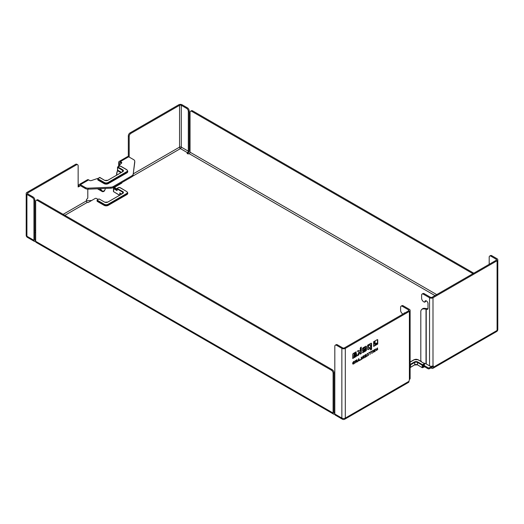 <?xml version="1.0" encoding="UTF-8"?>
<svg xmlns="http://www.w3.org/2000/svg" width="524" height="524" viewBox="0 0 524 524"><rect width="100%" height="100%" fill="white"/><g stroke="black" fill="none" stroke-linecap="round" stroke-linejoin="round"><path stroke-width="0.79" d="M424.093 364.986L424.093 364.507A1.461 0.845 0 0 0 424.525 363.911L424.525 364.383A1.461 0.845 180 0 1 424.093 364.986L423.68 366.217L428.023 368.726L428.023 367.73A0.976 0.563 0 0 0 429.405 367.73L430.302 367.213A0.976 0.563 180 0 1 431.684 367.213L432.542 366.715A1.218 0.707 60 0 1 432.293 367.272A1.218 0.707 60 0 1 431.684 367.213L431.684 368.208A0.976 0.563 0 0 0 430.302 368.208L429.405 368.726A0.976 0.563 180 0 1 428.023 368.726M410.115 366.839L410.115 365.726M410.115 365.235L410.62 365.339L410.115 367.291M410.115 367.049L410.397 365.09M116.911 189.904L115.018 188.81A0.976 0.563 180 0 1 114.73 188.411L114.73 187.415A0.976 0.563 0 0 0 115.018 187.815L116.911 188.909M98.185 180.204A1.461 0.845 180 0 1 97.752 179.608L97.752 178.972A1.461 0.845 0 0 0 98.185 179.568L104.112 182.994A2.928 1.69 0 0 0 108.252 182.994L108.252 183.629A2.928 1.69 180 0 1 104.112 183.629L98.185 180.204L98.46 179.09A1.074 0.622 180 0 1 98.46 178.212L98.185 178.376A1.461 0.845 0 0 0 97.752 178.972L98.263 178.193L99.973 177.656M126.88 172.874L126.88 172.239A2.928 1.69 0 0 0 127.738 171.047L127.738 171.682A2.928 1.69 180 0 1 126.88 172.874L108.252 183.629M99.422 177.656L99.508 177.479A0.393 0.393 0 0 1 99.894 177.479L104.531 180.282A2.338 1.349 0 0 0 107.839 180.282L122.74 171.682A2.338 1.349 0 0 0 122.74 169.769L117.913 166.979L117.638 167.457L118.876 166.422M118.673 166.01L118.673 162.558A2.437 1.408 60 0 1 119.177 161.444A2.437 1.408 60 0 1 120.396 161.562L121.326 162.099L121.326 163.095A1.461 0.845 180 0 1 121.483 163.2M121.326 163.095L120.396 162.558A1.218 0.707 -120 0 0 119.786 162.499A1.218 0.707 -120 0 0 119.538 163.056L119.538 165.145M78.142 186.118L79.517 186.158A1.218 0.707 -120 0 1 79.772 185.601A1.218 0.707 -120 0 1 80.382 185.66L85.327 188.516A3.904 2.253 0 0 0 88.379 189.171L110.813 188.195A3.904 2.253 0 0 0 113.282 187.54L131.93 176.771A3.904 2.253 0 0 0 133.063 175.35L134.753 162.394A3.904 2.253 0 0 0 134.76 162.23A3.904 2.253 0 0 0 134.753 162.06M127.738 192.832L127.738 193.389A2.928 1.69 180 0 1 126.88 194.587L108.252 205.343A2.928 1.69 180 0 1 104.112 205.343L97.49 201.517A1.461 0.845 180 0 1 97.064 200.921L97.064 200.358A1.461 0.845 0 0 0 97.49 200.961L104.112 204.779A2.928 1.69 0 0 0 108.252 204.779L126.88 194.031A2.928 1.69 0 0 0 127.738 192.832L126.88 191.64M117.363 188.293L118.463 187.657A1.074 0.622 180 0 1 119.983 187.657L126.605 191.476A2.535 1.467 180 0 1 126.605 193.553L107.977 204.301A2.535 1.467 180 0 1 104.394 204.301L97.765 200.482A1.074 0.622 180 0 1 97.765 199.605L99.147 198.969L104.531 202.074A2.338 1.349 0 0 0 107.839 202.074L122.74 193.467A2.338 1.349 0 0 0 122.74 191.555L117.088 188.45A0.583 0.341 0 0 0 116.911 188.692L116.911 190.402A0.583 0.341 0 0 0 117.088 190.644L113.636 188.653L113.636 191.719A0.583 0.341 180 0 1 113.466 191.476L113.911 191.876M86.427 201.059A1.952 1.127 180 0 1 87.685 200.705L91.621 200.509A1.952 1.127 0 0 0 91.654 200.509M121.313 193.762L119.8 192.884L121.293 193.854M114.73 187.54L113.636 188.175A0.583 0.341 0 0 0 113.636 188.653M116.511 186.138A1.952 1.127 180 0 1 116.511 186.158L116.59 185.627M423.68 365.221L428.023 367.73M190.546 111.239A2.437 1.408 60 0 1 191.764 111.357L192.629 110.859A2.437 1.408 -120 0 0 191.411 110.741L190.546 111.239A2.437 1.408 60 0 0 190.042 112.352L190.042 152.183A1.218 0.707 -60 0 1 189.184 153.676A1.218 0.707 180 0 1 187.854 153.833A1.218 0.707 180 0 1 187.101 153.178A1.218 0.707 180 0 1 187.454 152.68A1.218 0.707 120 0 0 188.319 151.187L181.278 147.126A1.218 0.707 -60 0 1 180.42 148.62L187.454 152.68L187.454 153.676A2.437 1.408 -60 0 0 189.184 150.689L189.184 110.859A2.437 1.408 -120 0 0 187.454 107.872L186.596 108.37A2.437 1.408 60 0 1 188.319 111.357L188.319 151.187M121.64 182.712L121.64 183.19A0.976 0.563 0 0 0 121.922 182.797A0.976 0.563 0 0 0 121.856 182.588M121.64 183.19L115.018 187.016A0.976 0.563 0 0 0 114.73 187.415M98.001 199.336L96.527 198.491A0.976 0.563 0 0 0 95.145 198.491L88.523 202.31A0.976 0.563 0 0 1 87.298 202.382L87.141 202.297A1.218 0.707 60 0 1 86.421 200.895L86.421 200.103A0.976 0.563 120 0 1 87.108 198.904A0.976 0.563 -60 0 0 87.796 197.712L87.796 189.171M36.182 200.358A2.437 1.408 60 0 1 37.401 200.482L38.265 199.985A2.437 1.408 -120 0 0 37.047 199.86L36.182 200.358A2.437 1.408 60 0 0 35.678 201.478L35.678 241.309A2.437 1.408 120 0 0 36.182 242.422L333.598 414.137A2.437 1.408 -60 0 1 333.094 413.023L333.094 373.186L333.958 372.688L333.958 412.526A1.218 0.707 120 0 0 334.207 413.082A1.218 0.707 120 0 0 334.816 413.023L333.958 412.526M333.598 414.137A2.437 1.408 -60 0 0 334.816 414.019L334.816 414.019A2.437 1.408 120 0 0 335.327 415.132L342.362 419.193A2.437 1.408 -60 0 1 341.858 418.08L334.816 414.019L334.816 346.299A2.437 1.408 60 0 1 335.327 345.185A2.437 1.408 60 0 1 336.546 345.303L341.858 348.375A2.437 1.408 0 0 0 345.309 348.375L345.309 418.08A2.437 1.408 180 0 1 341.858 418.08L341.858 348.375M344.799 419.193A2.437 1.408 -120 0 0 345.309 418.08L408.982 381.315A2.437 1.408 60 0 1 408.478 382.428L344.799 419.193A2.437 2.437 0 0 1 342.362 419.193M433.407 366.021L433.06 365.817L433.407 367.213A2.437 1.408 60 0 1 432.903 368.333A2.437 1.408 60 0 1 431.684 368.208M496.582 331.568A2.437 2.437 0 0 0 497.8 329.452A2.437 1.408 180 0 1 497.086 330.447A2.437 1.408 60 0 1 496.582 331.568L432.903 368.333M121.489 183.282A2.437 1.408 60 0 1 121.162 182.987M80.382 185.66L79.517 186.158L78.659 185.66A2.437 1.408 60 0 1 79.163 184.546A2.437 1.408 60 0 1 80.382 184.664L85.327 187.52L85.327 188.516M79.379 186.4L78.142 186.957L78.142 165.846A2.437 1.408 -60 0 0 77.637 164.733L76.773 164.235A2.437 1.408 120 0 0 75.554 164.353L26.914 192.432A2.437 1.408 0 0 0 26.2 193.428A2.437 1.408 0 0 0 26.914 194.424L32.226 197.489A2.437 1.408 60 0 1 33.949 200.482L33.949 240.313L26.914 236.245A2.437 1.408 180 0 1 26.2 235.25A2.437 2.437 0 0 0 27.418 237.365A2.437 1.408 -60 0 1 26.914 236.245L26.914 194.424M128.328 156.624L128.328 135.873L129.192 136.371L129.192 157.082M129.192 136.371A2.437 1.408 -60 0 1 130.915 133.384L130.057 132.886L178.691 104.807A2.437 1.408 180 0 1 182.142 104.807L187.454 107.872M333.094 413.023L35.678 241.309A2.437 1.408 -60 0 1 34.46 241.426A2.437 1.408 -60 0 1 33.949 240.313M489.187 264.306L489.187 257.179A2.437 1.408 60 0 1 489.691 256.066A2.437 1.408 60 0 1 490.909 256.184L491.774 255.686L497.086 258.751A2.437 1.408 180 0 1 497.8 259.747A2.437 1.408 180 0 1 497.086 260.742L432.994 297.75A2.437 1.408 180 0 1 429.542 297.75L423.333 294.161L424.198 293.663L430.407 297.252A1.218 0.707 0 0 0 432.13 297.252L496.221 260.245A1.218 0.707 180 0 0 496.582 259.747A1.218 0.707 180 0 0 496.221 259.249L496.221 260.245M491.774 255.686A2.437 1.408 -120 0 0 490.556 255.561L489.691 256.066M490.909 256.184L496.221 259.249M336.546 345.303L337.404 344.805A2.437 1.408 -120 0 0 336.185 344.687L335.327 345.185M337.404 344.805L342.722 347.877A1.218 0.707 0 0 0 344.445 347.877L408.537 310.87A1.218 0.707 -0 0 0 408.89 310.372A1.218 0.707 -0 0 0 408.537 309.874L402.327 306.291A2.437 1.408 60 0 0 401.109 306.173A2.437 1.408 60 0 0 400.605 307.287L400.605 310.313A2.928 1.69 -120 0 0 402.674 313.902L402.982 314.079M34.813 239.815A1.218 0.707 120 0 0 35.069 240.372A1.218 0.707 120 0 0 35.678 240.313L34.813 239.815L34.813 199.985A2.437 1.408 -120 0 0 33.091 196.991L27.779 193.926A1.218 0.707 180 0 1 27.418 193.428A1.218 0.707 180 0 1 27.779 192.93L76.412 164.85A2.437 1.408 -60 0 1 77.637 164.733M186.596 108.37L181.278 105.304L181.278 147.126A1.218 0.707 0 0 0 179.555 147.126A1.218 0.707 -120 0 0 180.42 148.62L132.651 176.195M181.278 105.304A1.218 0.707 0 0 0 179.555 105.304L130.915 133.384M130.057 132.886A2.437 1.408 120 0 0 128.328 135.873M432.542 366.066L432.542 366.715M433.06 365.817L432.994 365.857A2.437 1.408 0 0 1 429.542 365.857L426.235 363.951A1.218 0.707 180 0 0 426.019 363.853L422.875 362.713A2.437 1.69 47.3 0 1 420.805 359.975L420.805 311.662A4.88 3.38 -132.7 0 1 421.63 309.573A4.88 3.38 -132.7 0 1 423.87 308.918L424.519 308.322L427.099 308.656L426.235 309.153L423.87 308.918M401.109 306.173L401.967 305.675A2.437 1.408 60 0 1 403.192 305.793L409.401 309.376A2.437 1.408 180 0 1 410.115 310.372L410.115 378.485A2.437 1.408 0 0 1 409.401 379.481L408.982 381.315M410.115 310.372A2.437 1.408 180 0 1 409.401 311.367L345.309 348.375M370.913 343.299A0.93 0.537 -60 0 1 371.378 343.253A0.93 0.537 -60 0 1 371.575 343.679L371.575 349.331L370.547 349.921L370.547 348.205L368.313 349.495A0.989 0.57 -60 0 1 367.822 349.547A0.989 0.57 -60 0 1 367.612 349.089L367.612 345.205L370.913 343.299M356.143 351.827L356.143 352.672L353.91 354.381L353.91 354.899L356.032 353.674A0.91 0.524 -60 0 1 356.484 353.628A0.91 0.524 -60 0 1 356.674 354.047L356.674 355.462A0.93 0.537 -60 0 1 356.019 356.595L352.724 358.501L352.724 354.558A0.93 0.537 -60 0 1 353.379 353.425L356.143 351.827M377.752 344.045L376.867 344.556L376.867 343.056L375.584 343.796A0.694 0.4 -60 0 1 375.092 343.515L375.092 340.888L377.221 339.663A0.76 0.439 -60 0 1 377.752 339.971L377.752 344.045L376.867 344.242M354.113 361.324L354.113 363.355L353.543 364.003C352.37 363.925 352.37 363.145 353.543 361.652L354.388 361.167L354.388 363.518L352.934 364.095M374.405 349.613L374.817 351.178L375.551 348.951L375.014 351.611L374.647 351.82L374.228 350.255L373.455 352.508L372.892 350.484L373.258 350.274L373.638 351.859L374.405 349.613M358.822 358.606L359.602 360.505L359.235 360.715L359.045 360.204L357.663 361.626L358.822 358.606M366.335 354.27L366.335 356.615L364.855 357.473L365.981 356.464L365.981 355.776L364.959 356.372L365.981 355.442L365.981 354.827L364.874 355.469L364.874 355.115L366.335 354.27M371.038 351.552L370.396 352.279L370.036 354.479L370.036 352.488L369.394 352.862L369.394 352.508L371.038 351.552M372.151 350.916L372.151 353.261L371.791 353.464L371.791 351.119L372.151 350.916M361.514 357.054L361.514 359.399L360.126 360.204L361.16 359.254L361.514 357.054M368.798 354.859L367.127 356.156L368.339 355.102L367.16 353.798L368.706 352.901L367.612 353.89L368.798 354.859L367.127 355.842M377.83 349.2L376.35 350.641L377.332 348.322L376.232 349.253L377.588 347.962L376.605 350.281L377.83 349.2M356.595 359.896L356.968 359.68L356.968 362.025L356.628 362.222L356.628 360.479L355.318 362.975L355.318 360.63L355.658 360.433L355.658 362.176L356.595 359.896M362.451 357.42L363.06 356.163L364.029 355.599L364.029 357.951L363.676 358.154L363.676 357.185L362.313 358.94L362.536 357.558M373.638 346.423L373.638 341.727L374.634 341.15L374.634 343.777A1.317 0.76 120 0 0 374.909 344.373A1.317 0.76 120 0 0 375.564 344.314L376.429 343.81L376.429 344.812L373.638 346.423M360.25 354.152L360.25 352.763L359.706 352.449L358.521 355.154L357.407 355.796L359.071 352.089L357.388 351.113L358.567 350.432L360.25 351.329L360.25 348.46A0.917 0.531 -60 0 1 360.898 347.333L361.272 347.124L361.272 353.562L360.25 354.152M362.621 352.783L362.621 351.945L365.385 349.927L365.385 349.397L363.119 350.7A0.943 0.544 -60 0 1 362.647 350.746A0.943 0.544 -60 0 1 362.451 350.32L362.451 348.945A0.93 0.537 -60 0 1 363.112 347.805L365.765 346.272A0.93 0.537 -60 0 1 366.23 346.226A0.93 0.537 -60 0 1 366.427 346.652L366.427 349.822A0.937 0.537 -60 0 1 365.759 350.969L362.621 352.783M97.877 178.553A1.172 0.675 0 0 0 97.117 178.638L91.359 180.557A1.461 0.845 0 0 1 89.591 180.426L88.661 179.889A2.437 1.408 -120 0 0 87.443 179.765L79.163 184.546M133.063 175.35L134.753 161.399A3.904 2.253 180 0 0 134.76 161.235A3.904 2.253 180 0 0 133.62 159.637L128.675 156.787A2.437 1.408 -120 0 0 127.456 156.663L119.177 161.444M366.073 346.187A0.93 0.537 -60 0 1 366.145 346.495L366.145 349.665A0.937 0.537 -60 0 1 365.483 350.811L362.621 352.462M365.385 349.397L362.844 350.543A0.943 0.544 -60 0 1 362.529 350.635M365.097 347.517L363.558 348.074L363.178 348.735L363.466 349.384M360.997 347.281L360.997 353.405L360.25 353.831M358.796 351.925L357.388 351.113M360.25 352.763L359.431 352.292L358.246 354.99L357.604 355.364M376.153 343.973L376.153 344.648L373.638 346.109M374.359 341.314L374.359 343.613A1.317 0.76 120 0 0 374.634 344.216A1.317 0.76 120 0 0 374.784 344.268M362.49 357.899L362.405 358.567M363.047 357.23L362.634 357.532M363.754 355.757L363.676 357.833M362.818 356.313L362.818 357.054M362.863 356.287L363.676 356.143L363.099 356.477L363.093 357.211L362.746 357.086M355.383 360.591L355.658 362.176M355.606 362.143L355.318 362.66M356.693 359.837L356.628 361.901M377.424 347.916L377.391 348.539M376.907 350.235L376.232 350.523M368.424 353.065L367.337 353.733L368.516 354.702M361.239 357.211L361.239 359.241L360.126 359.883M371.87 351.073L371.791 353.15M370.036 352.488L369.394 352.541M370.763 351.715L370.121 352.121L370.036 354.159M365.981 354.827L364.874 355.148M365.981 355.776L364.959 356.051M366.06 354.427L366.06 356.458L364.855 357.152M358.069 360.158L357.977 360.505M358.652 358.704L359.137 360.453M373.049 350.392L373.638 351.859M373.599 351.84L373.376 352.233M374.791 351.165L374.575 351.545M375.197 349.154L375.073 349.783M374.202 349.731L374.817 351.178M353.268 363.846L352.809 363.984M354.034 361.711L353.68 361.914C352.783 363.099 352.783 363.663 353.68 363.591L354.034 361.711L353.386 361.763M352.744 362.706L353.065 363.558M377.431 339.591A0.76 0.439 -60 0 1 377.476 339.814L377.476 343.888M376.867 343.056L375.302 343.639A0.694 0.4 -60 0 1 375.125 343.705M356.327 353.589A0.91 0.524 -60 0 1 356.399 353.89L356.399 355.305A0.93 0.537 -60 0 1 355.737 356.438L352.724 358.18M355.868 351.984L355.868 352.508L354.001 353.589L353.91 354.899M355.527 354.781L353.982 355.344L353.608 355.986L353.89 356.988L355.816 355.429L355.704 354.794L354.257 355.501L353.89 356.988M370.547 348.205L368.038 349.338A0.989 0.57 -60 0 1 367.704 349.429M371.221 343.213A0.93 0.537 -60 0 1 371.293 343.521L371.293 349.167L370.547 349.6M370.285 344.785L368.365 345.558L368.647 347.851M364.999 347.556L363.833 348.231L363.564 349.534L365.385 348.611L365.274 347.53L364.724 347.399M363.093 357.211L363.676 356.877L363.676 356.143M358.331 360.309L358.947 359.949L358.639 359.104L358.331 360.309M352.901 363.538L353.68 363.591M368.365 345.558L368.752 348.001L370.566 347.078L370.566 345.041L370.193 344.825L368.641 345.722M88.379 189.171L88.379 188.175A3.904 2.253 180 0 1 85.327 187.52M88.379 188.175L110.813 187.199L110.813 188.195M113.282 187.54L113.282 186.544A3.904 2.253 180 0 1 110.813 187.199M113.282 186.544L131.93 175.776L131.93 176.771M133.063 174.354A3.904 2.253 180 0 1 131.93 175.776M118.077 166.756A1.172 0.675 0 0 1 118.234 166.449L121.561 163.121A1.461 0.845 0 0 0 121.758 162.702A1.461 0.845 0 0 0 121.326 162.099M426.019 363.853L426.019 309.14L426.667 308.544M421.63 309.573L422.279 308.977A4.88 3.38 47.3 0 1 424.519 308.322M425.861 300.73A2.194 1.271 -120 0 0 425.75 301.221A0.976 0.563 60 0 1 425.554 301.621L424.689 302.119A0.976 0.563 -120 0 1 424.204 302.073L423.68 301.772A2.928 1.69 -120 0 1 421.61 298.189L421.61 295.156A2.437 1.408 60 0 1 422.115 294.043L422.979 293.545A2.437 1.408 60 0 1 424.198 293.663M422.115 294.043A2.437 1.408 60 0 1 423.333 294.161M403.932 313.529A2.194 1.271 60 0 1 404.332 312.952A2.194 1.271 60 0 1 405.032 312.894M38.265 199.985L332.236 369.702L331.371 370.199A2.437 1.408 60 0 1 333.094 373.186M37.401 200.482L331.371 370.199M333.958 372.688A2.437 1.408 -120 0 0 332.236 369.702M192.629 110.859L473.801 273.194M191.764 111.357L472.936 273.692M427.099 308.656L427.833 308.852A1.952 1.127 -120 0 0 427.918 308.872M424.689 302.119A0.976 0.563 -120 0 0 424.892 301.719A2.194 1.271 60 0 1 425.344 300.828A2.194 1.271 60 0 1 427.034 301.411A2.194 1.271 60 0 1 427.99 303.625L427.99 308.4A1.952 1.127 60 0 1 427.591 309.298A1.952 1.127 60 0 1 426.968 309.35L426.235 309.153L426.235 363.951M424.093 366.459L422.992 367.534L422.992 365.143L424.093 364.507L423.818 364.029L422.436 364.665L417.746 361.96A2.338 1.349 0 0 0 414.432 361.96L410.115 364.449M424.381 366.623A1.172 0.675 180 0 1 424.093 366.898L423.818 367.055M423.379 362.896L423.818 363.152A1.074 0.622 180 0 1 423.818 364.029M410.115 362.143L414.294 359.726A2.535 1.467 180 0 1 417.883 359.726L421.676 361.914M410.115 367.612L414.713 364.822A2.338 1.349 180 0 1 417.471 364.848A1.952 1.127 0 0 0 414.713 364.822L414.713 362.438A1.952 1.127 180 0 1 417.471 362.438L417.471 364.822L422.246 367.71L422.992 367.534A0.583 0.341 180 0 1 422.161 367.534L422.161 365.143A0.583 0.341 0 0 0 422.992 365.143L422.711 364.665M417.746 361.96L417.471 362.438L422.161 365.143L422.436 364.665M417.471 364.822L414.432 364.986M414.713 364.822L410.115 367.481M424.433 366.42L424.014 367.075L422.246 367.71L417.746 364.986M410.115 365.09L414.713 362.438L414.432 361.96M104.112 183.629L104.394 182.516L98.46 179.09M108.252 182.994L126.88 172.239L126.605 171.761L107.977 182.516L108.252 182.994M105.39 188.43A6.76 3.904 -60 0 1 104.656 190.467A1.559 0.904 -60 0 1 102.887 191.47L100.032 188.666M98.06 189.125A1.952 1.127 -60 0 1 97.903 189.059A1.952 1.127 -60 0 1 97.772 188.961L97.68 188.869M98.46 178.212L99.698 177.498L104.531 180.282M99.403 188.692L102.39 191.627L97.719 188.922L102.527 191.732L104.597 190.369M102.887 191.47L102.39 191.627A1.952 1.127 120 0 0 102.527 191.732M104.807 180.42L107.839 180.282M116.623 175.082A7.153 4.127 -60 0 1 117.514 170.693L117.461 170.588M120.867 172.632L117.514 170.693A0.976 0.563 120 0 0 117.638 170.169L117.638 169.848M121.385 172.331L117.638 170.169L117.638 167.457L122.465 170.248L122.465 171.708M122.465 171.839L123.035 171.047A1.952 1.127 180 0 0 122.465 170.248L122.74 169.769M104.656 190.467L105.475 188.424M107.564 180.42L122.74 171.682M119.158 166.265A1.074 0.622 180 0 1 120.671 166.265L120.946 166.422M120.671 166.265L126.88 169.848M126.605 169.691A2.535 1.467 180 0 1 126.605 171.761M107.977 182.516A2.535 1.467 180 0 1 104.394 182.516M126.88 194.587L126.605 193.553M107.977 204.301L108.252 205.343M104.112 205.343L104.394 204.301M97.49 201.517L97.765 200.482M97.49 199.762A1.461 0.845 0 0 0 97.064 200.358L97.49 199.762M117.363 188.45L117.088 188.928L122.465 192.033A1.952 1.127 180 0 1 123.035 192.832L122.465 193.631M126.605 191.476L120.179 187.638L118.267 187.638L116.911 188.692A0.583 0.341 0 0 0 117.088 188.928L117.088 190.644M122.74 191.555L122.465 193.5M122.74 193.467L107.564 202.212M107.839 202.074L104.807 202.212M104.531 202.074L99.422 199.12M99.147 198.969L98.597 199.12M98.872 198.969L97.765 199.605M121.66 193.959L119.8 192.884L119.8 195.033M119.59 195.157L113.636 191.719L119.479 195.223M115.018 188.81L115.018 187.815M434.992 295.595L189.184 153.676M34.813 232.682L35.678 232.184M64.858 215.338L87.298 202.382M497.086 260.742L497.086 330.447L433.407 367.213M188.319 111.357L189.184 110.859M27.779 192.93L27.779 193.926M179.555 105.304L179.555 147.126L133.253 173.857M120.396 162.558L119.538 163.056M432.994 297.75L432.994 365.857M409.401 379.481L409.401 311.367M34.813 230.691L35.678 230.193M63.135 214.342L86.421 200.895M33.949 200.482L34.813 199.985M88.661 179.889L80.382 184.664M128.675 156.787L120.396 161.562M408.537 310.87L408.537 309.874M403.192 305.793L402.327 306.291M429.405 368.726L429.405 367.73M430.302 368.208L430.302 367.213M436.715 294.599L190.042 152.183M429.542 365.857L429.542 297.75M426.968 309.35L427.833 308.852M424.892 301.719L425.75 301.221M75.554 164.353L76.412 164.85M134.753 161.399L134.753 162.394M33.091 196.991L32.226 197.489M423.988 363.119L424.525 363.911M410.115 362.012L414.104 359.706L418.08 359.706L421.447 361.652M127.738 171.047L126.801 169.671L120.867 166.246L118.961 166.246L117.717 166.96A0.393 0.393 0 0 0 117.52 167.3L117.52 170.012L116.531 175.134M120.592 193.48L121.548 194.031M113.466 188.411L113.466 191.476M27.418 237.365L34.46 241.426M26.2 235.25L26.2 193.428M497.8 329.452L497.8 259.747M134.76 161.235L134.76 162.23"/></g></svg>
